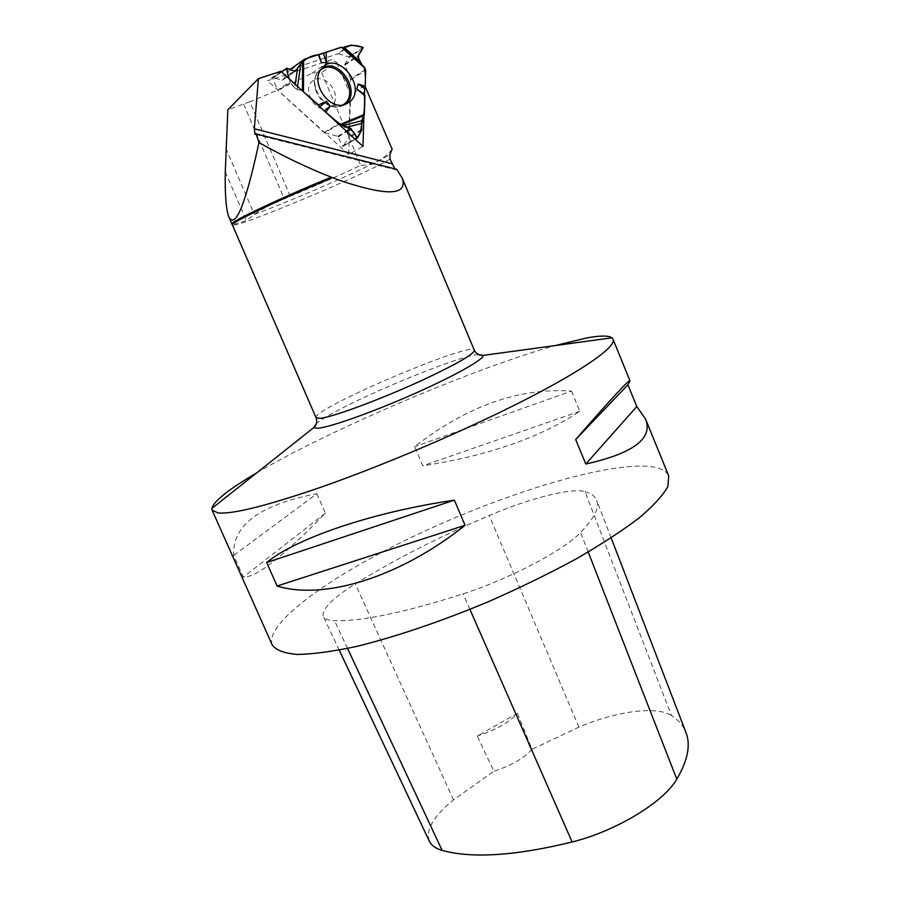 <?xml version="1.0" encoding="UTF-8"?>
<svg xmlns="http://www.w3.org/2000/svg" width="900" height="900" viewBox="0 0 900 900"><rect width="100%" height="100%" fill="white"/><g stroke="black" fill="none" stroke-linecap="round" stroke-linejoin="round"><path stroke-width="0.67" stroke-dasharray="4.5 3.38" d="M365.524 69.413L350.629 79.054L348.75 137.756L361.721 130.14M342.731 47.846L341.933 47.137L342.731 47.846M290.317 69.188L338.434 53.73L351.191 45.034M350.629 79.054L344.689 64.485L349.099 57.578L363.409 47.981M363.139 47.34L348.829 56.947L338.434 53.73M328.275 108.248L333.461 104.074C341.291 93.116 325.069 72.99 314.01 80.111C300.577 86.737 314.471 114.008 328.275 108.248M294.694 87.851L297.09 89.46L302.006 90.517C295.627 89.809 291.341 85.894 289.17 78.761L290.396 82.474L294.694 87.851L295.211 84.308M338.895 124.312L324.743 132.919L324.09 132.559L277.65 90.067L289.957 81.596M323.944 111.127L318.881 105.986L324.236 110.891M324.743 132.919L337.702 136.282L342.473 146.126L354.848 138.926M355.174 139.23L343.058 146.273L348.75 137.756M289.912 69.536L282.668 80.078L273.026 77.861L286.684 68.231M281.745 71.966L272.689 78.345L277.65 90.067M348.829 56.947L349.099 57.578M343.058 146.273L342.473 146.126M290.261 196.245L249.784 101.779C271.912 92.948 292.657 83.419 311.996 73.192L321.615 72.596L360.731 165.341C339.244 175.444 315.754 185.749 290.261 196.245L284.321 198.889C271.282 204.188 261.304 209.329 254.385 214.335L246.375 220.556C237.667 223.526 232.886 224.73 232.009 224.179M249.784 101.779L227.835 109.789M280.991 71.28L267.57 80.764L331.897 59.648L336.668 62.449L321.615 72.596M311.996 73.192L331.897 59.648M392.13 149.186C383.501 159.66 373.039 165.049 360.731 165.341M365.119 86.501L364.781 85.714L364.725 87.502M364.5 94.939L363.881 116.01M396.787 169.346L395.966 169.841L394.909 168.874M256.669 472.905C330.637 429.39 472.657 368.809 555.266 345.555M272.205 644.951C264.24 623.52 330.435 576.158 411.975 537.109C493.729 497.925 589.421 466.909 639.619 466.043C655.841 465.874 665.528 469.136 668.689 475.841M571.5 391.084L579.825 411.255C540.202 437.647 487.868 455.827 422.82 465.772L414.664 446.692C466.954 406.046 519.233 387.517 571.5 391.084L414.664 446.692M316.845 493.762L325.35 513.236C283.05 556.706 255.701 577.98 243.304 577.08L233.651 555.424C232.245 525.094 259.976 504.54 316.845 493.762L233.651 555.424M585.023 491.659C591.12 493.369 595.001 496.215 596.666 500.22C599.704 507.442 594.337 518.197 580.59 532.474C563.839 550.316 509.794 578.824 463.072 593.854C404.989 612.428 362.149 621.383 334.541 620.685C328.286 620.471 324.551 619.065 323.348 616.455C321.559 609.322 332.201 598.466 355.275 583.909C394.718 559.53 439.358 536.738 489.206 515.554C529.312 498.409 571.298 487.553 585.023 491.659L671.445 715.545C678.341 719.944 683.168 725.546 685.913 732.364M429.334 841.174C425.452 829.935 433.496 816.165 453.476 799.886L493.875 771.255L477.236 736.031L517.41 713.351C508.905 722.644 495.506 730.204 477.236 736.031M517.41 713.351L532.001 749.284L578.891 727.144C615.949 711.281 656.482 705.634 671.445 715.545M532.001 749.284C523.778 758.396 511.065 765.709 493.875 771.255M579.825 411.255L422.82 465.772M325.35 513.236L243.304 577.08M364.781 85.714L350.595 94.657L336.668 62.449M350.595 94.657L348.716 154.519L362.993 146.385M348.716 154.519L267.57 80.764M361.834 129.431L348.986 136.98M350.775 79.796L365.681 70.166M350.303 45.101L337.68 53.719M290.419 69.154L304.74 59.108M344.689 64.485L357.772 55.766M344.666 65.239L357.694 56.565M342.821 104.951L340.425 106.099C336.116 107.516 331.627 106.931 326.947 104.344C321.806 101.25 318.127 96.728 315.911 90.765C313.155 81.596 314.752 74.621 320.692 69.817M290.396 82.474L278.201 90.844M324.09 132.559L338.389 123.851M338.299 136.822L346.939 131.681M337.702 136.282L346.343 131.13M282.082 80.224L294.671 71.46M282.735 79.999L294.964 71.494M344.632 104.558L341.561 106.11C325.755 112.894 306.608 84.397 318.397 71.347L321.817 68.31M362.509 65.486L342.54 47.824L362.363 65.362M297.529 86.422L297.09 89.46M254.385 214.335C295.762 199.305 374.029 164.824 389.902 154.496M316.08 417.757C310.478 409.601 472.331 340.56 474.334 350.257M390.015 159.019C368.662 173.081 232.301 230.164 232.369 224.888M588.217 552.026L580.59 532.474M469.901 609.379L463.072 593.854M347.546 648.45L334.541 620.685M453.476 799.886L355.275 583.909M578.891 727.144L489.206 515.554M478.373 354.532C453.881 356.445 334.71 407.272 316.373 423.63M243.664 104.13L284.321 198.889M225.72 148.084L254.351 214.369M225.281 171.833L246.375 220.556M344.61 104.558L341.213 106.211C336.544 107.674 331.785 107.044 326.947 104.344C332.899 106.155 335.284 106.425 334.114 105.131L333.461 104.074M321.57 68.602L318.397 71.347C314.303 76.77 313.47 83.239 315.911 90.765L314.01 80.111M295.043 71.471L282.668 80.078M272.745 77.94L281.509 71.752M343.012 146.329L355.196 139.241M611.156 537.896L596.666 500.22M339.221 650.115L323.348 616.455M255.308 134.415L395.966 169.841"/><path stroke-width="1.35" d="M354.848 138.926L357.48 137.891L361.721 130.14L361.53 120.791L364.376 114.457L364.928 95.715L364.072 94.151L365.209 86.276L365.681 70.166L364.219 66.96L341.933 47.126L304.74 59.108L289.912 69.536L304.335 59.355M344.183 47.419L342.731 47.846C348.593 44.989 355.196 44.775 362.543 47.227C362.509 49.252 361.339 51.514 359.044 54C357.705 57.623 358.706 61.301 362.036 65.025L357.694 56.565L363.139 47.34L351.191 45.034L344.183 47.419L359.651 61.121M364.129 66.892C365.85 75.33 365.85 83.97 364.14 92.824C365.287 103.567 364.365 114.593 361.373 125.91C361.136 130.725 359.64 134.674 356.895 137.756C354.15 131.681 349.999 127.991 344.464 126.675C338.996 123.514 332.449 118.429 324.821 111.42L339.491 123.953L338.895 124.312M318.488 104.929L302.006 90.517L318.488 104.929L326.543 101.284L330.109 106.177L326.014 111.836M356.884 137.734L350.786 128.486L339.491 123.953M281.509 71.752L286.684 68.231L295.211 71.359L304.223 59.49M364.219 66.96L341.933 47.126C335.486 48.69 323.73 53.572 318.274 54.72C310.466 55.508 303.772 59.602 298.204 67.005C296.46 70.74 293.974 71.696 290.756 69.874C284.963 66.06 287.55 73.462 289.17 78.761L286.346 68.715L281.745 71.966M345.353 104.321L348.919 102.431C368.955 88.616 336.892 48.51 321.57 68.602C309.488 81.979 329.141 111.285 345.353 104.321M364.072 94.151L356.805 88.999L358.178 84.004L364.376 88.414M365.209 86.276L358.178 84.004M326.093 52.189L326.419 62.516L321.424 62.629L318.881 54.81M323.438 53.381L326.419 62.516M318.274 54.72L321.424 62.629M364.928 95.715L356.805 88.999M319.714 106.74L326.543 101.284M324.236 110.891L330.109 106.177M256.05 133.864L254.981 134.336L254.34 128.779L258.401 78.649L227.835 109.789L225.281 171.833C224.876 195.007 226.102 210.139 228.949 217.215L231.941 224.1C228.735 222.604 280.845 197.809 331.245 177.176L341.73 181.046C387.664 196.279 407.835 195.334 402.244 178.222L396.787 169.346L256.05 133.864L258.975 142.571C245.621 204.075 235.62 228.96 228.949 217.215M258.401 78.649L280.991 71.28L362.993 146.385L363.881 116.01M365.119 86.501L392.13 149.186L389.902 154.496L390.015 159.019L394.909 168.874M364.725 87.502L364.5 94.939M332.572 177.66C282.015 198.326 229.118 223.436 232.369 224.888L231.941 224.1M555.266 345.555L587.137 337.871C600.311 335.475 608.591 335.452 611.955 337.815L612.979 339.131C617.749 347.085 574.279 376.526 497.194 413.662C442.575 440.044 376.031 467.831 322.571 486.641C267.761 505.553 232.931 514.327 218.07 512.955L212.085 510.131L211.849 508.478C213.649 501.21 228.589 489.353 256.669 472.905M645.502 418.939L636.773 406.541L627.908 384.795L629.966 380.824C629.246 379.26 611.145 398.835 575.663 439.537L585.799 464.029C633.476 453.364 653.377 438.334 645.502 418.939L668.689 475.841L667.913 486.371C663.12 495.214 653.524 505.733 639.124 517.939C622.001 530.921 600.784 544.714 575.483 559.283C548.303 573.986 519.176 588.161 488.115 601.819C441.157 621.45 395.123 637.009 356.726 646.403C332.786 651.51 312.986 654.188 297.338 654.435C284.344 653.344 275.974 650.183 272.205 644.951L212.085 510.131M266.681 562.534L277.088 586.024C323.527 600.345 399.218 577.834 465.086 525.285L454.376 500.141C371.137 512.438 296.055 538.358 266.681 562.534L454.376 500.141M611.156 537.896L685.913 732.364C690.874 744.683 687.836 760.286 676.789 779.164C663.941 801.956 616.028 831.15 572.13 841.984C515.329 855.855 471.983 858.656 442.114 850.376C435.566 848.475 431.314 845.415 429.334 841.174L339.221 650.115M585.799 464.029L636.773 406.541M575.663 439.537L627.908 384.795M277.088 586.024L465.086 525.285M331.245 177.176C307.98 168.086 283.882 156.544 258.975 142.571M320.692 69.817C337.882 56.835 361.553 94.691 342.821 104.951M346.939 131.681L351.439 129.004M346.343 131.13L350.786 128.486M357.3 137.993L355.174 139.23M321.817 68.31C339.131 56.475 362.374 92.756 345.037 104.276L344.632 104.558M341.404 47.227L365.029 68.254M303.626 60.367L303.469 91.17M364.376 114.457L340.582 124.234M364.118 115.538L341.752 124.74M342.765 125.719L361.53 120.791M361.069 123.536L346.556 127.373M302.49 90.63L302.647 61.639M300.859 63.652L297.529 86.422M295.211 84.308L297.619 67.837M254.34 128.779L392.029 163.744M402.244 178.222L474.334 350.257C474.233 353.88 457.965 363.364 425.52 378.709C384.3 398.025 332.325 417.409 320.074 418.331L316.08 417.757C317.385 421.706 316.598 425.014 313.706 427.657L317.858 428.276C329.918 427.309 372.184 412.346 413.257 394.189C454.387 376.031 484.369 359.123 483.12 355.399L478.373 354.532M676.789 779.164L588.217 552.026M572.13 841.984L469.901 609.379M442.114 850.376L347.546 648.45M316.373 423.63L313.706 427.657L211.849 508.478M344.61 104.558L348.919 102.431M355.196 139.241L357.368 137.981M232.369 224.888L316.08 417.757M629.966 380.824L612.979 339.131M474.334 350.257C475.144 352.181 476.933 353.779 479.666 355.039L483.12 355.399L611.955 337.815"/></g></svg>
